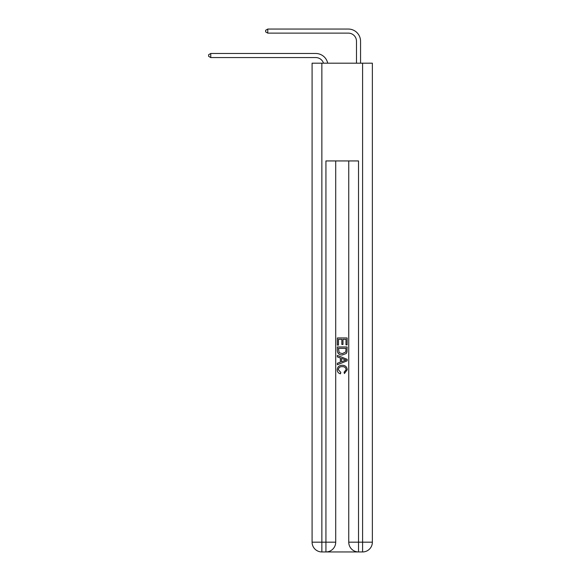 <?xml version="1.0" encoding="UTF-8"?>
<svg xmlns="http://www.w3.org/2000/svg" width="581" height="581" viewBox="0 0 581 581"><rect width="100%" height="100%" fill="white"/><g stroke="black" fill="none" stroke-linecap="round" stroke-linejoin="round"><path stroke-width="0.87" d="M315.752 53.488L210.75 53.488L315.752 53.488A12.223 12.223 172.9 0 1 327.706 63.184M356.487 63.184L356.487 41.273A8.149 8.149 23.2 0 0 348.339 33.124L267.776 33.124L265.655 31.904L265.655 30.27L267.776 29.05L348.339 29.05A12.223 12.223 20 0 1 360.554 41.273L360.554 63.184M326.667 551.95L357.787 551.95M321.859 63.184L321.859 542.175L312.084 542.175L312.084 63.184L372.37 63.184L372.37 542.175L362.595 542.175L362.595 63.184M358.521 551.95L358.521 542.175L348.745 542.175A9.775 9.775 0 0 0 358.521 551.95L362.595 551.95L362.595 542.175L358.521 542.175L358.521 160.937L325.934 160.937L325.934 542.175L321.859 542.175L321.859 551.95L325.934 551.95A9.775 9.775 0 0 0 335.709 542.175L325.934 542.175L325.934 551.95M335.709 160.937L335.709 542.175M348.745 542.175L348.745 160.937M362.595 551.95A9.775 9.775 0 0 0 372.37 542.175M312.084 542.175A9.775 9.775 0 0 0 321.859 551.95M337.343 345.099L337.343 337.96L347.118 337.96L347.118 344.853L345.985 344.853L345.985 339.333L342.979 339.333L342.979 344.475L341.853 344.475L341.853 339.333L338.469 339.333L338.469 345.099L337.343 345.099M337.343 350.481L337.343 346.98L347.118 346.98L346.973 352.05L346.276 353.473L342.282 354.998C339.151 355.013 337.51 353.509 337.343 350.481M338.469 348.36L339.159 352.682L342.303 353.626L345.789 351.955L345.985 348.36L338.469 348.36M337.343 356.879L337.343 355.419L347.118 359.298L347.118 360.852L337.343 364.737L337.343 363.27L340.35 362.159L340.35 357.99L337.343 356.879M344.184 359.407L341.475 358.412L341.475 361.745L345.985 360.075L344.184 359.407M338.345 369.683L340.793 372.421L340.466 373.801C338.396 373.263 337.314 371.927 337.212 369.806C337.481 366.807 339.173 365.296 342.303 365.275C345.303 365.34 346.951 366.843 347.242 369.785L344.402 373.547L344.105 372.174L346.116 369.712C345.826 367.606 344.555 366.582 342.303 366.655C340.016 366.538 338.694 367.548 338.345 369.683M356.487 41.273A8.149 8.149 -160 0 0 348.339 33.124A8.149 8.149 -160 0 1 356.487 41.273A8.149 8.149 -160 0 0 348.339 33.124A8.149 8.149 -160 0 1 356.487 41.273A8.149 8.149 -160 0 0 348.339 33.124A8.149 8.149 -160 0 1 356.487 41.273A8.149 8.149 -160 0 0 348.339 33.124A8.149 8.149 -160 0 1 356.487 41.273A8.149 8.149 -160 0 0 348.339 33.124A8.149 8.149 -160 0 1 356.487 41.273A8.149 8.149 -160 0 0 348.339 33.124A8.149 8.149 -160 0 1 356.487 41.273A8.149 8.149 -160 0 0 348.339 33.124A8.149 8.149 -160 0 1 356.487 41.273A8.149 8.149 -160 0 0 348.339 33.124A8.149 8.149 -160 0 1 356.487 41.273A8.149 8.149 -160 0 0 348.339 33.124A8.149 8.149 -160 0 1 356.487 41.273A8.149 8.149 -160 0 0 348.339 33.124M323.501 63.184A8.149 8.149 -7.1 0 0 315.752 57.563L210.75 57.563L208.63 56.342L208.63 54.708L210.75 53.488L210.75 57.563M267.776 29.05L267.776 33.124"/></g></svg>
